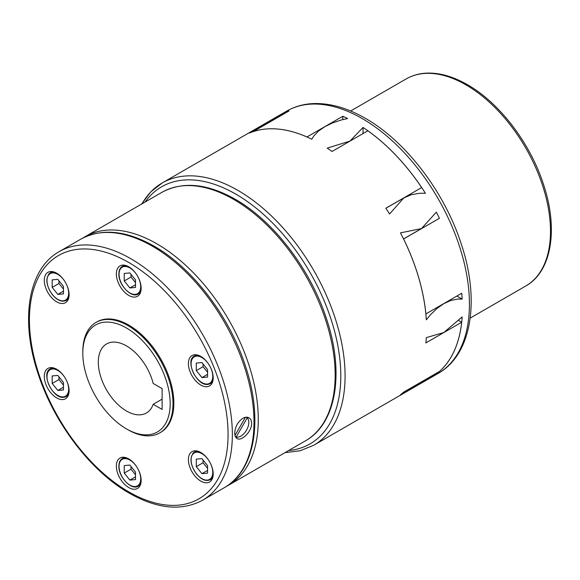 <?xml version="1.0" encoding="UTF-8"?>
<svg xmlns="http://www.w3.org/2000/svg" width="580" height="580" viewBox="0 0 580 580"><rect width="100%" height="100%" fill="white"/><g stroke="black" fill="none" stroke-linecap="round" stroke-linejoin="round"><path stroke-width="0.87" d="M425.43 193.292L419.695 193.242L411.235 194.742L403.782 197.939L389.579 213.984A151.46 87.442 -120 0 0 385.83 208.249L421.66 187.565A151.46 87.442 -120 0 0 367.872 130.783L332.043 151.467A151.46 87.442 -120 0 0 327.207 148.139L349.928 141.092L363.051 127.441A151.46 87.442 60 0 1 425.43 193.285L425.43 193.285M311.786 139.243A151.46 87.442 -120 0 0 249.414 133.059L285.266 112.368A151.46 87.442 60 0 1 289.007 110.954L253.185 131.638A151.46 87.442 -120 0 1 306.972 136.967L342.794 116.283A151.46 87.442 60 0 1 347.637 118.545L341.417 119.951L332.5 122.953L324.909 126.643L318.666 130.935L313.896 135.843L311.786 139.243M456.866 296.054L462.166 299.113L457.837 299.041L450.783 300.476L443.787 303.652L436.943 308.466L430.309 314.933L426.314 319.805A151.46 87.442 -120 0 0 400.483 232.87L421.479 228.585L436.327 212.171A151.46 87.442 60 0 1 439.423 218.283L403.578 238.982M462.166 299.113A151.46 87.442 -120 0 0 461.709 293.255L425.879 313.939A151.46 87.442 -120 0 0 403.6 238.967M126.491 428.91L127.904 429.722A63.771 36.823 -120 0 0 159.79 432.883A63.771 36.823 -120 0 0 173 403.687A63.771 36.823 -120 0 0 145.16 339.51A63.771 36.823 -120 0 0 96.019 322.422A63.771 36.823 -120 0 0 82.809 351.618L82.809 353.242A61.777 35.67 -120 0 0 126.491 428.91A61.777 35.67 -120 0 0 170.179 403.687A61.777 35.67 -120 0 0 126.491 328.019A61.777 35.67 -120 0 0 82.809 353.242M159.79 432.883L160.631 432.39A63.771 36.823 -120 0 0 173.84 403.201A63.771 36.823 -120 0 0 146.008 339.017A63.771 36.823 -120 0 0 96.86 321.936L96.019 322.422M234.719 433.137C235.103 426.851 237.807 421.899 242.824 418.289C245.151 417.005 247.203 416.839 248.98 417.803C250.698 418.854 251.582 420.71 251.626 423.378C251.945 431.469 241.418 441.685 237.017 438.509C235.516 437.581 234.748 435.79 234.719 433.137M126.491 345.919A39.86 23.011 60 0 1 153.192 383.467L162.117 388.622L162.117 409.444L153.192 404.296A39.86 23.011 60 0 1 146.421 412.982A39.86 23.011 60 0 1 126.491 411.01A39.86 23.011 60 0 1 100.456 375.884A39.86 23.011 60 0 1 106.568 343.947A39.86 23.011 60 0 1 126.491 345.919M162.117 399.141L153.192 404.296M190.059 371.686A17.538 10.128 60 0 1 192.031 355.54A17.538 10.128 60 0 1 211.54 369.772A17.538 10.128 60 0 1 209.569 385.917A17.538 10.128 60 0 1 190.059 371.686M128.745 295.416A17.538 10.128 60 0 1 117.29 279.959A17.538 10.128 60 0 1 119.98 265.908A17.538 10.128 60 0 1 128.745 266.778A17.538 10.128 60 0 1 140.208 282.228A17.538 10.128 60 0 1 137.518 296.286A17.538 10.128 60 0 1 128.745 295.416M67.432 300.889A17.538 10.128 60 0 1 65.468 302.716A17.538 10.128 60 0 1 49.148 294.531A17.538 10.128 60 0 1 45.958 274.173A17.538 10.128 60 0 1 47.93 272.339A17.538 10.128 60 0 1 64.242 280.531A17.538 10.128 60 0 1 67.432 300.889M67.432 382.64A17.538 10.128 60 0 1 65.468 398.786A17.538 10.128 60 0 1 45.958 384.562A17.538 10.128 60 0 1 47.93 368.409A17.538 10.128 60 0 1 67.432 382.64M128.745 458.918A17.538 10.128 60 0 1 140.208 474.367A17.538 10.128 60 0 1 137.518 488.418A17.538 10.128 60 0 1 128.745 487.555A17.538 10.128 60 0 1 117.29 472.098A17.538 10.128 60 0 1 119.98 458.048A17.538 10.128 60 0 1 128.745 458.918M190.059 453.437A17.538 10.128 60 0 1 192.031 451.61A17.538 10.128 60 0 1 208.35 459.795A17.538 10.128 60 0 1 211.54 480.16A17.538 10.128 60 0 1 209.569 481.987A17.538 10.128 60 0 1 193.249 473.802A17.538 10.128 60 0 1 190.059 453.437M245.442 417.281L234.965 435.421M235.313 436.472L236.19 436.979L247.239 417.846L246.268 417.252M236.19 436.979A11.158 6.445 120 0 0 246.5 430.179A11.158 6.445 120 0 0 247.239 417.846M235.741 437.284A11.955 6.902 120 0 0 237.495 437.139M248.03 418.898A11.955 6.902 120 0 0 247.21 417.216M201.927 473.664L207.567 473.157L207.567 465.646L201.927 458.628L196.294 459.135L196.294 466.653L201.927 473.664L207.567 470.409M196.294 466.653L203.058 462.746L207.567 468.357M203.058 460.034L203.058 462.746M129.876 480.095L135.51 479.595L135.51 472.076L129.876 465.066L124.236 465.573L124.236 473.084L129.876 480.095L135.51 476.847M124.236 473.084L131 469.184L135.51 474.788M131 466.472L131 469.184M52.186 383.452L57.826 390.463L63.459 389.963L63.459 382.445L57.826 375.434L52.186 375.934L52.186 383.452L58.95 379.545L63.459 385.156M58.95 376.833L58.95 379.545M57.826 390.463L63.459 387.208M52.186 287.383L57.826 294.394L63.459 293.893L63.459 286.375L57.826 279.364L52.186 279.864L52.186 287.383L58.95 283.475L63.459 289.087M58.95 280.763L58.95 283.475M57.826 294.394L63.459 291.138M124.236 280.945L129.876 287.955L135.51 287.455L135.51 279.937L129.876 272.926L124.236 273.434L124.236 280.945L131 277.044L135.51 282.649M129.876 287.955L135.51 284.707M131 274.333L131 277.044M207.567 377.087L207.567 369.576L201.927 362.558L196.294 363.065L196.294 370.584L201.927 377.595L207.567 377.087M201.927 377.595L207.567 374.339M196.294 370.584L203.058 366.676L207.567 372.287M203.058 363.964L203.058 366.676M400.483 394.719A151.46 87.442 -120 0 0 403.578 392.182L439.401 371.497A151.46 87.442 -120 0 0 461.68 322.248L425.858 342.932A151.46 87.442 -120 0 0 426.314 337.611L443.787 332.543L462.166 316.912A151.46 87.442 -120 0 1 436.327 374.02L400.483 394.719M392.479 204.414L385.83 208.249M458.816 320.595L461.68 322.248M436.008 373.455L436.327 374.02M285.266 112.368L285.585 112.926M363.051 127.441L363.051 133.559M342.794 116.283L342.794 119.596M286.607 111.135C294.415 106.662 303.057 104.153 312.533 103.617C329.382 102.841 346.992 107.742 365.364 118.334C405.703 141.172 444.178 191.567 460.948 243.063C480.233 299.606 472.076 354.416 438.067 373.469A151.46 87.442 -120 0 0 469.43 304.137A151.46 87.442 -120 0 0 362.333 118.639A151.46 87.442 -120 0 0 286.607 111.135L162.262 182.925A151.46 87.442 -120 0 0 141.999 203.826M406.152 78.938C412.141 75.494 418.796 73.566 426.126 73.153C439.198 72.529 452.973 76.379 467.451 84.709C499.337 102.74 529.953 142.803 543.25 183.679C558.547 228.476 551.913 271.505 525.726 286.041A119.574 69.034 -120 0 0 550.492 231.304A119.574 69.034 -120 0 0 465.936 84.854A119.574 69.034 -120 0 0 406.152 78.938L350.625 110.997M285.026 452.625L300.157 450.762L313.715 445.266A151.46 87.442 -120 0 0 345.086 375.927A151.46 87.442 -120 0 0 313.715 270.374A151.46 87.442 -120 0 0 162.262 182.925A151.46 87.442 -120 0 0 162.255 182.925L150.713 191.915L141.542 204.095M288.601 450.559A148.429 85.695 -120 0 0 310.061 443.874A148.429 85.695 -120 0 0 310.061 272.484A148.429 85.695 -120 0 0 161.631 186.789A148.429 85.695 -120 0 0 145.109 202.029M226.388 486.402L228.563 485.221A143.485 82.846 -120 0 0 258.281 419.536A143.485 82.846 -120 0 0 156.817 243.796A143.485 82.846 -120 0 0 85.079 236.691L161.958 192.306C182.816 181.134 207.234 183.454 235.219 199.259C273.499 220.9 310.314 269.077 326.286 318.195C344.665 372.005 336.646 423.56 305.45 440.836A143.485 82.846 -120 0 0 335.168 375.144A143.485 82.846 -120 0 0 233.704 199.411A143.485 82.846 -120 0 0 161.958 192.306M59.145 251.662C27.949 268.939 19.93 320.486 38.302 374.303C54.281 423.422 91.096 471.598 129.376 493.232C157.361 509.044 181.779 511.364 202.63 500.192A143.485 82.846 -120 0 0 232.348 434.507A143.485 82.846 -120 0 0 130.891 258.767A143.485 82.846 -120 0 0 59.145 251.662L80.794 239.163C101.645 227.998 126.063 230.318 154.048 246.123C192.328 267.764 229.143 315.94 245.123 365.059C263.501 418.869 255.475 470.416 224.279 487.693A143.485 82.846 -120 0 0 253.996 422.008A143.485 82.846 -120 0 0 152.533 246.275A143.485 82.846 -120 0 0 80.794 239.163M228.07 434.507A140.462 81.091 -120 0 0 128.745 262.479A140.462 81.091 -120 0 0 29.428 319.819A140.462 81.091 -120 0 0 128.745 491.847A140.462 81.091 -120 0 0 228.07 434.507M208.017 384.344A15.943 9.207 -120 0 0 210.351 383.626A15.943 9.207 -120 0 0 213.012 380.291M198.628 355.373A15.943 9.207 -120 0 0 196.743 355.286A15.943 9.207 -120 0 0 194.409 356.011C184.629 360.477 196.954 386.295 207.843 384.402L212.425 382.423M208.336 363.704A15.305 8.838 -120 0 0 196.518 356.127A15.305 8.838 -120 0 0 192.553 370.917A15.305 8.838 -120 0 0 207.335 384.025A15.305 8.838 -120 0 0 211.301 369.243A15.305 8.838 -120 0 0 210.649 367.713M140.375 292.791L138.301 293.988A15.943 9.207 -120 0 0 140.954 290.652M136.285 274.072A15.305 8.838 -120 0 0 129.876 267.945A15.305 8.838 -120 0 0 119.052 274.195A15.305 8.838 -120 0 0 129.876 292.943A15.305 8.838 -120 0 0 140.701 286.694A15.305 8.838 -120 0 0 138.598 278.081M54.52 272.18A15.943 9.207 -120 0 0 50.3 272.81A15.943 9.207 -120 0 0 48.51 274.47M52.381 271.614L50.3 272.81C45.124 277.719 45.813 285.019 52.367 294.72C57.319 300.454 61.944 302.354 66.243 300.425A15.943 9.207 -120 0 0 68.041 298.765A15.943 9.207 -120 0 0 68.904 297.09M64.228 280.51A15.305 8.838 -120 0 0 63.234 279.183A15.305 8.838 -120 0 0 48.452 275.217A15.305 8.838 -120 0 0 52.41 294.575A15.305 8.838 -120 0 0 65.888 299.875A15.305 8.838 -120 0 0 66.548 284.519M54.52 368.249A15.943 9.207 -120 0 0 52.635 368.162A15.943 9.207 -120 0 0 50.3 368.88L52.381 367.684M63.909 397.22A15.943 9.207 -120 0 0 66.243 396.495A15.943 9.207 -120 0 0 68.904 393.16M64.228 376.579A15.305 8.838 -120 0 0 52.41 369.003A15.305 8.838 -120 0 0 48.452 383.786A15.305 8.838 -120 0 0 63.234 396.894A15.305 8.838 -120 0 0 66.548 380.589M126.571 457.881A15.943 9.207 -120 0 0 122.358 458.512C120.075 459.911 118.915 462.434 118.864 466.073C118.385 476.97 131.617 490.832 138.301 486.127A15.943 9.207 -120 0 0 140.954 482.792M136.285 466.211A15.305 8.838 -120 0 0 124.99 458.613A15.305 8.838 -120 0 0 119.052 466.334A15.305 8.838 -120 0 0 129.876 485.083A15.305 8.838 -120 0 0 140.701 478.834A15.305 8.838 -120 0 0 138.598 470.221M212.425 478.493L210.351 479.696A15.943 9.207 -120 0 0 212.142 478.029A15.943 9.207 -120 0 0 213.012 476.361M198.628 451.443A15.943 9.207 -120 0 0 194.409 452.081A15.943 9.207 -120 0 0 192.618 453.741M208.336 459.773A15.305 8.838 -120 0 0 207.335 458.447A15.305 8.838 -120 0 0 192.553 454.488A15.305 8.838 -120 0 0 196.518 473.846A15.305 8.838 -120 0 0 211.301 477.804A15.305 8.838 -120 0 0 210.649 463.783M126.571 265.742A15.943 9.207 -120 0 0 122.358 266.38C120.075 267.771 118.915 270.294 118.864 273.934C118.385 284.831 131.617 298.693 138.301 293.988M50.3 368.88C40.527 373.353 52.852 399.163 63.742 397.271L68.324 395.299M124.432 457.315L122.358 458.512M196.482 450.885L194.409 452.081C189.232 456.982 189.921 464.283 196.468 473.983C201.427 479.718 206.052 481.625 210.351 479.696M140.375 484.931L138.301 486.127M68.324 299.229L66.243 300.425M124.432 265.176L122.358 266.38M196.482 354.815L194.409 356.011M224.279 487.693L202.63 500.192M305.45 440.836L228.563 485.221M82.962 237.981L85.079 236.691M403.557 238.938L421.479 228.585M385.86 208.292L403.782 197.939M438.067 373.469L313.715 445.266M525.726 286.041L470.191 318.101"/></g></svg>
